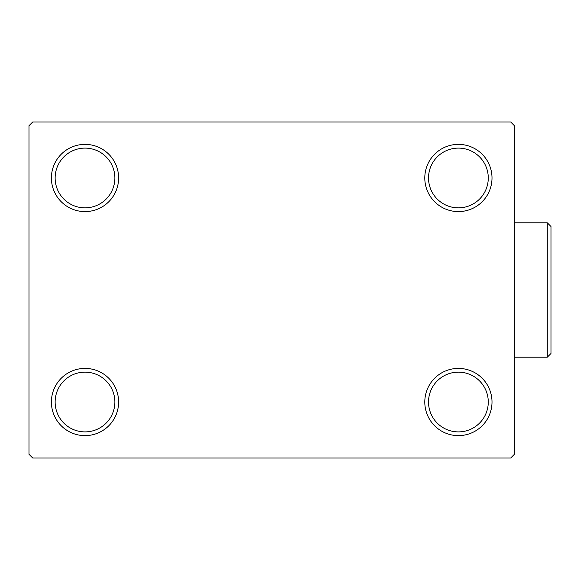 <?xml version="1.0" encoding="UTF-8"?>
<svg xmlns="http://www.w3.org/2000/svg" width="580" height="580" viewBox="0 0 580 580"><rect width="100%" height="100%" fill="white"/><g stroke="black" fill="none" stroke-linecap="round" stroke-linejoin="round"><path stroke-width="0.87" d="M424.792 402.02A33.604 33.604 0 0 0 458.396 435.623A33.604 33.604 0 0 0 492.007 402.02A33.604 33.604 0 0 0 458.396 368.409A33.604 33.604 0 0 0 424.792 402.02M488.273 402.02A29.87 29.87 0 0 1 458.396 431.89A29.87 29.87 0 0 1 428.526 402.02A29.87 29.87 0 0 1 458.396 372.142A29.87 29.87 0 0 1 488.273 402.02M424.792 177.98A33.604 33.604 0 0 0 458.396 211.591A33.604 33.604 0 0 0 492.007 177.98A33.604 33.604 0 0 0 458.396 144.376A33.604 33.604 0 0 0 424.792 177.98M488.273 177.98A29.87 29.87 0 0 1 458.396 207.857A29.87 29.87 0 0 1 428.526 177.98A29.87 29.87 0 0 1 458.396 148.11A29.87 29.87 0 0 1 488.273 177.98M51.403 177.98A33.604 33.604 0 0 0 85.006 211.591A33.604 33.604 0 0 0 118.617 177.98A33.604 33.604 0 0 0 85.006 144.376A33.604 33.604 0 0 0 51.403 177.98M114.876 177.98A29.87 29.87 0 0 1 85.006 207.857A29.87 29.87 0 0 1 55.136 177.98A29.87 29.87 0 0 1 85.006 148.11A29.87 29.87 0 0 1 114.876 177.98M51.403 402.02A33.604 33.604 0 0 0 85.006 435.623A33.604 33.604 0 0 0 118.617 402.02A33.604 33.604 0 0 0 85.006 368.409A33.604 33.604 0 0 0 51.403 402.02M114.876 402.02A29.87 29.87 0 0 1 85.006 431.89A29.87 29.87 0 0 1 55.136 402.02A29.87 29.87 0 0 1 85.006 372.142A29.87 29.87 0 0 1 114.876 402.02M510.675 121.974L32.734 121.974L29 125.708L29 454.292L32.734 458.026L510.675 458.026L514.409 454.292L514.409 125.708L510.675 121.974M547.266 222.792L551 226.526L551 353.474L547.266 357.207L547.266 222.792L514.409 222.792M547.266 357.207L514.409 357.207"/></g></svg>
